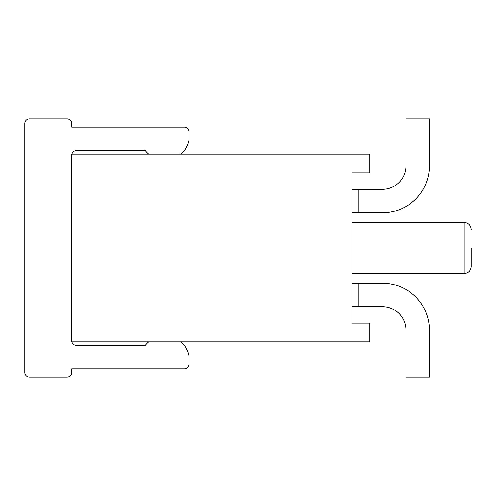 <?xml version="1.0" encoding="UTF-8"?>
<svg xmlns="http://www.w3.org/2000/svg" width="496" height="496" viewBox="0 0 496 496"><rect width="100%" height="100%" fill="white"/><g stroke="black" fill="none" stroke-linecap="round" stroke-linejoin="round"><path stroke-width="0.74" d="M71.74 154.12L71.74 341.88L369.811 341.88L369.811 323.107L351.974 323.107L351.974 172.893L369.811 172.893L369.811 154.12L71.74 154.12M471.2 248L471.2 266.544C470.785 270.816 468.435 273.166 464.157 273.581L464.157 222.419C468.435 222.834 470.785 225.184 471.2 229.456C470.785 225.184 468.435 222.834 464.157 222.419L351.974 222.419M180.798 154.12A24.881 24.881 0 0 0 189.088 140.275L189.088 131.824A4.693 4.693 0 0 0 184.394 127.131L71.74 127.131L71.74 123.609A4.693 4.693 0 0 0 67.047 118.916L29.493 118.916A4.693 4.693 0 0 0 24.8 123.609L24.8 372.391A4.693 4.693 0 0 0 29.493 377.084L67.047 377.084A4.693 4.693 0 0 0 71.74 372.391L71.74 368.869L184.394 368.869A4.693 4.693 0 0 0 189.088 364.176L189.088 355.725A24.881 24.881 0 0 0 180.798 341.88M148.707 341.88A24.881 24.881 0 0 0 145.285 345.402L76.434 345.402A4.693 4.693 0 0 1 71.889 341.88M71.889 154.12A4.693 4.693 0 0 1 76.434 150.598L145.285 150.598A24.881 24.881 0 0 0 148.707 154.12M358.075 212.796L382.484 212.796A46.94 46.94 0 0 0 429.424 165.856L429.424 118.916L405.951 118.916L405.951 165.856A23.467 23.467 0 0 1 382.484 189.323L358.075 189.323L358.075 212.796L351.974 212.796M351.974 189.323L358.075 189.323M358.075 306.677L382.484 306.677A23.467 23.467 0 0 1 405.951 330.144L405.951 377.084L429.424 377.084L429.424 330.144A46.94 46.94 0 0 0 382.484 283.204L358.075 283.204L358.075 306.677L351.974 306.677M351.974 283.204L358.075 283.204M351.974 273.581L464.157 273.581C468.435 273.166 470.785 270.816 471.2 266.544"/></g></svg>
